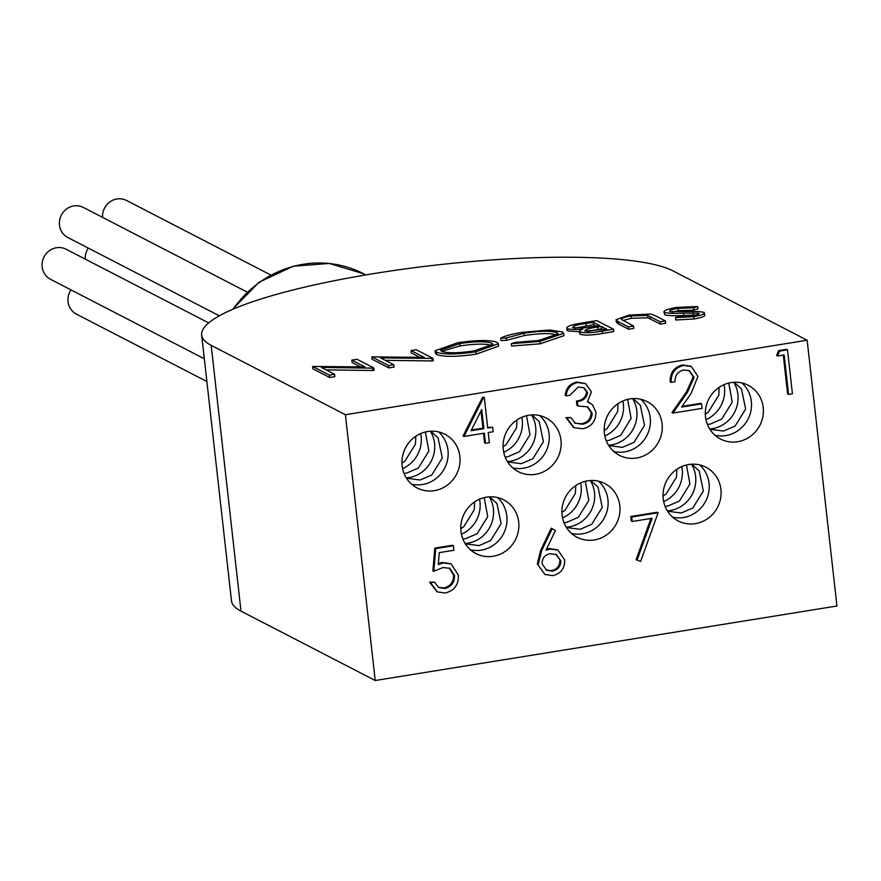<?xml version="1.0" encoding="UTF-8"?>
<svg xmlns="http://www.w3.org/2000/svg" width="881" height="881" viewBox="0 0 881 881"><rect width="100%" height="100%" fill="white"/><g stroke="black" fill="none" stroke-linecap="round" stroke-linejoin="round"><path stroke-width="1.32" d="M102.57 217.365A16.926 16.089 -62.7 0 1 110.026 201.815A16.926 16.089 -62.7 0 1 126.578 200.494L270.786 275.015M85.281 259.146A16.926 16.089 -62.7 0 1 88.298 248.112M206.881 381.539L76.449 314.132A16.926 16.089 -62.7 0 1 71.009 289.882M204.337 358.787L50.569 279.321A16.926 16.089 -62.7 0 1 44.05 256.889A16.926 16.089 -62.7 0 1 66.108 249.235L208.687 322.909M560.834 560.867L556.34 554.556L550.151 553.675C544.722 554.865 542.046 558.268 542.112 563.895L546.605 570.26L552.453 571.108C557.926 569.897 560.712 566.483 560.834 560.867L555.867 554.336M546.143 570.007L551.506 570.613C556.979 569.412 559.776 565.998 559.887 560.382M552.453 571.108L551.506 570.613M471.412 430.027L482.92 428.166L481.004 410.987M483.867 428.651L481.72 409.544L471.071 430.71L483.867 428.651L482.92 428.166M593.309 322.325L585.931 323.514C576.78 324.792 572.364 326.19 572.672 327.721L585.116 327.743L599.543 325.552L593.309 322.325L593.574 324.693L574.897 328.206M596.261 326.08L593.574 324.693M585.931 323.514L586.195 325.882M601.26 326.444L597.781 327.005C588.893 328.228 584.621 329.582 584.94 331.047L606.646 329.219L601.26 326.444L601.536 328.8L587.352 331.509M603.364 329.747L601.536 328.8M597.781 327.005L598.056 329.362M491.873 343.172C485.949 341.178 475.255 341.31 459.805 343.579L440.555 350.198L441.634 351.332C447.603 353.336 458.384 353.193 474 350.913L492.942 344.284L491.873 343.172L492.138 345.539C486.213 343.546 475.52 343.678 460.069 345.947L441.579 351.299M459.805 343.579L460.069 345.947M351.838 360.12L357.025 359.283L373.797 367.961L372.718 368.137L321.378 367.454L334.582 374.282L329.406 375.119L312.623 366.452L365.02 366.925L351.838 360.12L352.114 362.487L360.593 366.87M373.797 367.961L374.073 370.317L372.982 370.494L326.069 369.877M372.718 368.137L372.982 370.494M334.582 374.282L334.846 376.65L329.67 377.486L312.887 368.809L312.623 366.452M329.406 375.119L329.67 377.486M411.042 350.572L416.217 349.735L433 358.402L380.57 357.906L393.785 364.734L388.598 365.571L371.826 356.893L424.213 357.378L411.042 350.572L411.306 352.94L419.797 357.323M433 358.402L433.265 360.77L432.175 360.946L385.261 360.329M431.91 358.578L432.175 360.946M393.785 364.734L394.049 367.102L388.862 367.928L372.09 359.261L371.826 356.893M388.598 365.571L388.862 367.928M476.236 354.129C457.03 356.937 443.848 357.069 436.723 354.525L435.357 353.094L435.093 350.726L457.878 342.72C476.852 339.967 489.913 339.835 497.049 342.335L498.382 343.733L475.971 351.761L476.236 354.129L498.646 346.101L498.382 343.733M475.971 351.761C456.765 354.569 443.584 354.702 436.458 352.158L436.723 354.525M436.458 352.158L435.093 350.726M539.998 341.432L511.31 343.678L514.834 342.434L538.61 340.484L558.125 333.833L557.045 332.688C550.944 330.639 539.943 330.815 524.052 333.205L506.234 337.985L500.705 338.194C504.747 335.947 511.949 333.998 522.29 332.324L549.039 330.001L562.331 331.917L563.686 333.315L539.998 341.432L540.273 343.799L511.575 346.046L511.31 343.678M557.365 335.088L557.31 335.055C551.209 333.007 540.207 333.172 524.316 335.573L506.498 340.341L500.97 340.562L500.705 338.194M557.045 332.688L557.31 335.055M524.052 333.205L524.316 335.573M506.234 337.985L506.498 340.341M563.686 333.315L563.95 335.683L540.273 343.799M613.804 331.641L602.549 333.459C592.021 335.287 584.521 335.551 580.05 334.262L579.125 331.201L582.892 328.976C575.117 329.758 569.985 329.615 567.485 328.558L567.76 330.926L567.056 330.188L566.78 327.82L567.485 328.558C565.723 326.741 570.282 324.924 581.152 323.118L596.767 320.607L613.539 329.274L613.804 331.641M613.539 329.274L602.285 331.091C591.757 332.919 584.257 333.183 579.786 331.906L580.05 334.262M579.786 331.906L579.125 331.201M579.18 331.674L567.76 330.926M655.211 315.684L665.342 320.915L660.155 321.752L647.645 315.442L631.071 315.938C624.783 317.028 621.568 318.184 621.457 319.418L633.527 326.047L628.34 326.884L618.209 321.653L616.039 319.704L629.067 315.101L650.641 314.021L655.211 315.684M665.342 320.915L665.607 323.283L660.431 324.12L647.909 317.81L631.347 318.305L622.878 320.541M660.155 321.752L660.431 324.12M647.645 315.442L647.909 317.81M631.071 315.938L631.347 318.305M633.527 326.047L633.791 328.415L628.605 329.252L618.473 324.01L616.304 322.072L616.039 319.704M628.34 326.884L628.605 329.252M704.029 312.315C705.582 313.724 702.146 315.167 693.721 316.631L675.507 317.645L679.163 316.356L692.587 315.64C697.499 314.825 699.613 314.01 698.919 313.184L683.524 313.063C674.703 313.647 668.371 313.449 664.516 312.458C662.875 310.817 666.862 309.143 676.454 307.447L697.675 306.511L693.644 307.744L678.183 308.339C671.685 309.429 668.866 310.53 669.714 311.632L698.248 311.511L704.029 312.315L704.877 315.288M664.781 314.825L663.878 311.775L664.781 314.825C668.635 315.816 674.967 316.015 683.788 315.431L695.715 315.046M697.675 306.511L697.939 308.879L693.909 310.112L678.447 310.707L672.192 312.094M693.644 307.744L693.909 310.112M678.183 308.339L678.447 310.707M704.293 314.671C705.846 316.092 702.41 317.523 693.997 318.988L675.771 320.001L675.507 317.645M693.721 316.631L693.997 318.988M692.951 312.678L693.215 315.035M683.524 313.063L683.788 315.431M435.743 548.599L453.363 545.757L453.869 550.273L439.267 552.629L438.242 564.567L443.209 562.893L451.248 564.005L458.329 575.106C458.737 584.819 454.332 590.788 445.092 593.023L437.328 591.889L430.6 582.726L434.454 582.11L438.738 587.528L444.817 588.475C451.424 586.779 454.64 582.473 454.464 575.557L449.817 568.355L443.022 567.518L433.804 571.306L435.743 548.599L434.807 548.114L452.427 545.273L453.363 545.757M438.331 563.62L442.273 562.408L450.775 563.774M443.209 562.893L442.273 562.408M436.888 591.636L429.664 582.242L434.454 582.11M430.6 582.726L429.664 582.242M438.264 587.275L443.87 587.99C450.488 586.294 453.704 581.989 453.528 575.073L449.332 568.124M444.817 588.475L443.87 587.99M454.464 575.557L453.528 575.073M433.804 571.306L432.868 570.822L434.807 548.114M492.677 427.23L493.184 431.745L488.228 432.538L489.362 442.691L485.508 443.308L484.374 433.166L464.001 436.447L483.526 397.705L482.579 397.221L483.361 397.089L484.308 397.584L487.722 428.023L492.677 427.23L487.645 427.406M483.526 397.705L484.308 397.584M485.508 443.308L484.572 442.824L483.504 433.298M464.001 436.447L463.065 435.963L482.579 397.221M574.819 423.034L582.253 424.257C588.519 423.177 591.812 419.488 592.142 413.189L587.726 406.879L577.892 406.02L577.385 401.505C583.189 400.932 586.592 397.937 587.583 392.53L584.015 387.75L578.178 387.023L569.952 395.239L566.098 395.866C566.923 388.598 570.756 384.149 577.617 382.519L585.722 383.742L591.448 391.924L587.44 401.78L592.517 404.786L595.963 412.187C595.908 421.294 591.492 426.822 582.693 428.783L573.994 427.626L566.923 418.123L570.767 417.495L575.513 423.42M566.098 395.866L565.162 395.382C565.987 388.114 569.82 383.664 576.681 382.035L585.248 383.51M577.617 382.519L576.681 382.035M587.583 401.659L589.18 402.408M573.52 427.373L565.976 417.638L570.767 417.495M566.923 418.123L565.976 417.638M575.007 423.144L581.317 423.772C587.583 422.693 590.876 419.004 591.206 412.704L587.242 406.648M582.253 424.257L581.317 423.772M592.142 413.189L591.206 412.704M577.892 406.02L576.956 405.535L576.449 401.02C582.253 400.448 585.656 397.452 586.647 392.045L583.552 387.53M577.385 401.505L576.449 401.02M587.583 392.53L586.647 392.045M538.247 564.358L541.606 550.801L552.178 528.666L551.231 528.182L540.67 550.317L537.3 563.873L544.876 574.456L537.3 563.873M552.178 528.666L555.404 530.571L546.055 550.173L550.46 549.039L549.513 548.555L557.519 549.887M546.506 549.248L549.513 548.555M550.46 549.039L557.981 550.118L564.655 560.008C564.842 568.454 560.878 573.663 552.75 575.645L544.876 574.456M683.821 369.976C677.83 371.452 674.89 375.372 675 381.737L671.146 382.354C670.859 373.313 674.978 367.674 683.513 365.439L691.387 366.518L697.95 376.418L691.034 393.598L681.608 407.077L701.584 403.85L702.091 408.366L672.919 413.068L687.521 392.188L694.129 377.387L689.482 370.78L683.821 369.976M671.146 382.354L670.21 381.869C669.923 372.828 674.042 367.19 682.566 364.954L690.891 366.276M683.513 365.439L682.566 364.954M682.103 406.361L700.648 403.366L701.584 403.85M672.919 413.068L671.972 412.583L686.585 391.693L693.193 376.903L689.019 370.549M687.521 392.188L686.585 391.693M694.129 377.387L693.193 376.903M777.538 356.001L779.553 351.09L787.493 349.812L792.426 393.785L788.572 394.413L784.145 354.944L777.538 356.001L776.602 355.517L778.606 350.605L786.546 349.317L787.493 349.812M779.553 351.09L778.606 350.605M788.572 394.413L787.625 393.928L783.275 355.076M632.217 521.497L631.71 516.982L658.129 512.72L640.619 561.472L637.084 560.129L652.116 518.281L632.217 521.497L631.27 521.012L630.763 516.497L657.193 512.235L658.129 512.72M631.71 516.982L630.763 516.497M637.084 560.129L636.137 559.644L650.938 518.469M201.672 335.066L231.483 600.853A241.879 43.444 173.6 0 0 240.998 611.139L375.229 680.506L836.95 606.007L807.139 340.22L672.908 270.852A241.879 43.444 173.6 0 0 405.756 268.837A241.879 43.444 173.6 0 0 201.672 335.066A241.879 43.444 173.6 0 0 211.187 345.352L345.407 414.72L807.139 340.22M375.229 680.506L345.407 414.72M636.545 458.021A30.24 28.721 117.3 0 0 661.752 432.945A30.24 28.721 117.3 0 0 647.117 401.604A30.24 28.721 117.3 0 0 629.915 398.906A30.24 28.721 117.3 0 0 604.718 423.992A30.24 28.721 117.3 0 0 619.354 455.323A30.24 28.721 117.3 0 0 636.545 458.021M594.268 539.965A30.24 28.721 117.3 0 0 619.464 514.878A30.24 28.721 117.3 0 0 604.829 483.537A30.24 28.721 117.3 0 0 587.638 480.839A30.24 28.721 117.3 0 0 562.441 505.925A30.24 28.721 117.3 0 0 577.066 537.267A30.24 28.721 117.3 0 0 594.268 539.965M535.428 474.341A30.24 28.721 117.3 0 0 560.635 449.255A30.24 28.721 117.3 0 0 546 417.924A30.24 28.721 117.3 0 0 528.798 415.226A30.24 28.721 117.3 0 0 503.602 440.313A30.24 28.721 117.3 0 0 518.237 471.643A30.24 28.721 117.3 0 0 535.428 474.341M493.151 556.274A30.24 28.721 117.3 0 0 518.347 531.188A30.24 28.721 117.3 0 0 503.712 499.857A30.24 28.721 117.3 0 0 486.521 497.159A30.24 28.721 117.3 0 0 461.314 522.246A30.24 28.721 117.3 0 0 475.949 553.576A30.24 28.721 117.3 0 0 493.151 556.274M695.384 523.644A30.24 28.721 117.3 0 0 720.581 498.558A30.24 28.721 117.3 0 0 705.945 467.227A30.24 28.721 117.3 0 0 688.755 464.529A30.24 28.721 117.3 0 0 663.558 489.616A30.24 28.721 117.3 0 0 678.183 520.946A30.24 28.721 117.3 0 0 695.384 523.644M737.672 441.711A30.24 28.721 117.3 0 0 762.869 416.625A30.24 28.721 117.3 0 0 748.233 385.294A30.24 28.721 117.3 0 0 731.032 382.596A30.24 28.721 117.3 0 0 705.835 407.683A30.24 28.721 117.3 0 0 720.471 439.013A30.24 28.721 117.3 0 0 737.672 441.711M434.311 490.662A30.24 28.721 117.3 0 0 459.508 465.575A30.24 28.721 117.3 0 0 444.883 434.234A30.24 28.721 117.3 0 0 427.681 431.536A30.24 28.721 117.3 0 0 402.485 456.622A30.24 28.721 117.3 0 0 417.12 487.964A30.24 28.721 117.3 0 0 434.311 490.662M420.678 433.595A30.24 28.721 -62.7 0 1 402.595 468.593M430.413 431.238A30.24 28.721 -62.7 0 1 409.015 477.59A30.24 28.721 -62.7 0 1 406.295 477.887M438.562 431.91A30.24 28.721 -62.7 0 1 446.799 462.866A30.24 28.721 -62.7 0 1 422.44 484.517A30.24 28.721 -62.7 0 1 411.559 484.154M724.039 384.645A30.24 28.721 -62.7 0 1 705.945 419.642M733.763 382.288A30.24 28.721 -62.7 0 1 712.377 428.64A30.24 28.721 -62.7 0 1 709.645 428.948M741.912 382.96A30.24 28.721 -62.7 0 1 750.149 413.927A30.24 28.721 -62.7 0 1 725.801 435.577A30.24 28.721 -62.7 0 1 714.92 435.203M681.751 466.589A30.24 28.721 -62.7 0 1 663.668 501.586M691.475 464.221A30.24 28.721 -62.7 0 1 670.089 510.573A30.24 28.721 -62.7 0 1 667.369 510.881M699.635 464.893A30.24 28.721 -62.7 0 1 707.861 495.86A30.24 28.721 -62.7 0 1 683.513 517.51A30.24 28.721 -62.7 0 1 672.632 517.147M479.517 499.219A30.24 28.721 -62.7 0 1 461.435 534.216M489.241 496.851A30.24 28.721 -62.7 0 1 467.855 543.203A30.24 28.721 -62.7 0 1 465.135 543.511M497.402 497.523A30.24 28.721 -62.7 0 1 505.628 528.49A30.24 28.721 -62.7 0 1 481.279 550.14A30.24 28.721 -62.7 0 1 470.399 549.777M521.805 417.286A30.24 28.721 -62.7 0 1 503.712 452.283M531.529 414.918A30.24 28.721 -62.7 0 1 510.143 461.27A30.24 28.721 -62.7 0 1 507.412 461.578M539.679 415.59A30.24 28.721 -62.7 0 1 547.916 446.557A30.24 28.721 -62.7 0 1 523.556 468.207A30.24 28.721 -62.7 0 1 512.676 467.844M580.634 482.898A30.24 28.721 -62.7 0 1 562.552 517.896M590.358 480.541A30.24 28.721 -62.7 0 1 568.972 526.893A30.24 28.721 -62.7 0 1 566.252 527.19M598.518 481.213A30.24 28.721 -62.7 0 1 606.745 512.169A30.24 28.721 -62.7 0 1 582.396 533.82A30.24 28.721 -62.7 0 1 571.516 533.457M622.922 400.965A30.24 28.721 -62.7 0 1 604.829 435.963M632.646 398.608A30.24 28.721 -62.7 0 1 611.26 444.949A30.24 28.721 -62.7 0 1 608.529 445.257M640.795 399.28A30.24 28.721 -62.7 0 1 649.033 430.236A30.24 28.721 -62.7 0 1 624.673 451.887A30.24 28.721 -62.7 0 1 613.804 451.524M219.325 315.816L67.859 237.54A16.926 16.089 -62.7 0 1 61.34 215.118A16.926 16.089 -62.7 0 1 83.398 207.453L247.165 292.085M602.285 331.091L602.549 333.459M650.112 316.554L650.376 318.922M618.209 321.653L618.473 324.01M541.606 550.801L540.67 550.317M240.998 611.139L211.187 345.352M365.824 274.927L363.468 273.705A105.698 100.412 117.3 0 0 233.19 309.121M450.312 563.521L451.248 564.005M436.392 591.393L437.328 591.889M584.786 383.257L585.722 383.742M588.706 402.154L589.653 402.639M573.046 427.131L573.994 427.626M557.045 549.634L557.981 550.118M690.44 366.033L691.387 366.518M363.468 273.705L329.219 263.452L293.208 266.227L259.102 282.239L232.364 309.473M415.81 436.271L415.447 444.123L404.952 461.082L401.956 463.065M425.38 432.009L428.86 451.061L418.376 468.02L406.758 473.064L404.027 473.35M430.787 431.216L438.088 437.89L442.284 457.999L431.8 474.958L420.182 480.002L406.493 478.218M719.16 387.332L718.797 395.184L708.302 412.143L705.318 414.114M728.741 383.059L732.221 402.11L721.726 419.081L710.108 424.113L707.377 424.4M734.137 382.266L741.45 388.939L745.645 409.048L735.15 426.008L723.532 431.051L709.855 429.267M676.872 469.265L676.509 477.117L666.025 494.076L663.03 496.058M686.453 464.992L689.933 484.054L679.449 501.014L667.831 506.046L665.089 506.333M691.86 464.199L699.162 470.872L703.357 490.981L692.873 507.952L681.244 512.984L667.567 511.2M474.639 501.895L474.275 509.747L463.791 526.706L460.796 528.688M484.22 497.622L487.7 516.684L477.216 533.644L465.586 538.676L462.855 538.963M489.627 496.829L496.928 503.503L501.124 523.622L490.629 540.582L479.011 545.614L465.333 543.83M516.927 419.962L516.563 427.814L506.068 444.773L503.073 446.755M526.497 415.689L529.977 434.751L519.493 451.711L507.874 456.743L505.143 457.03M531.904 414.896L539.205 421.57L543.401 441.678L532.917 458.649L521.299 463.681L507.621 461.897M575.756 485.574L575.392 493.426L564.908 510.385L561.913 512.368M585.336 481.312L588.816 500.364L578.332 517.323L566.703 522.367L563.972 522.653M590.744 480.519L598.045 487.193L602.241 507.302L591.757 524.261L580.127 529.305L566.45 527.521M618.044 403.641L617.68 411.493L607.185 428.452L604.19 430.435M627.624 399.379L631.104 418.431L620.609 435.39L608.991 440.434L606.26 440.72M633.021 398.586L640.322 405.26L644.518 425.369L634.034 442.328L622.415 447.361L608.738 445.588"/></g></svg>
